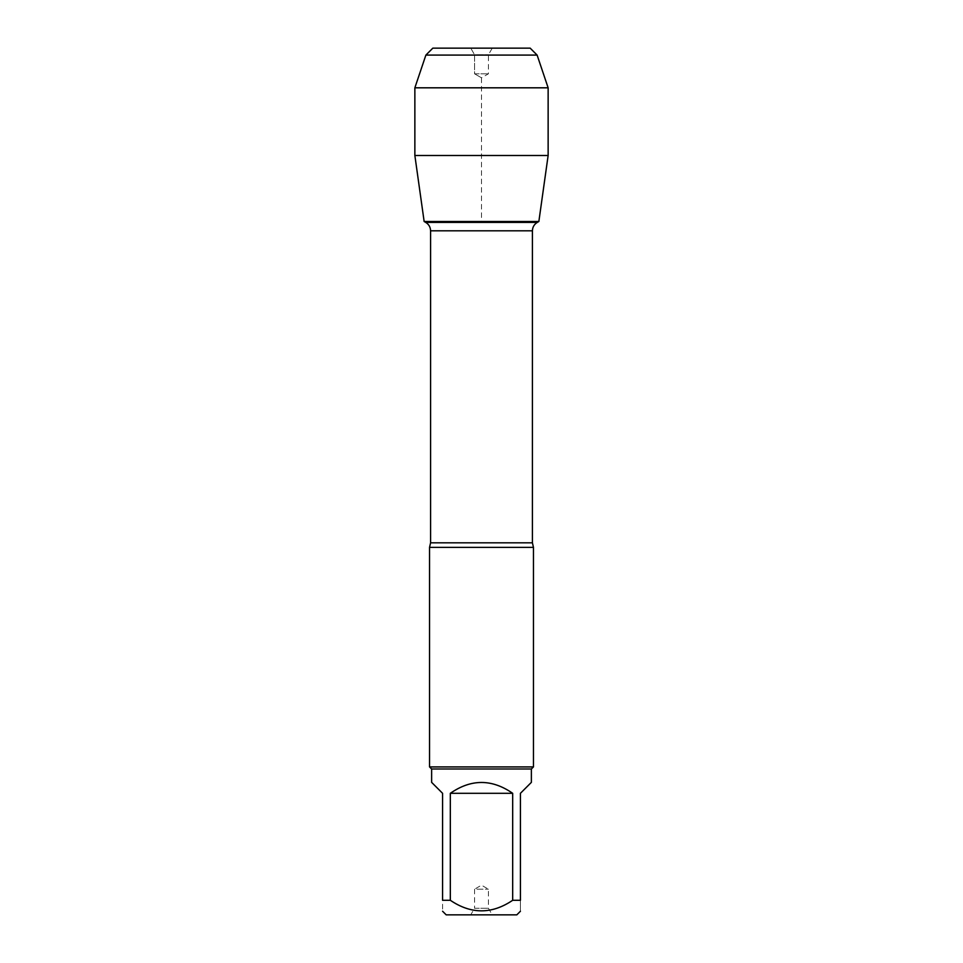 <?xml version="1.0" encoding="UTF-8"?>
<svg xmlns="http://www.w3.org/2000/svg" width="963" height="963" viewBox="0 0 963 963"><rect width="100%" height="100%" fill="white"/><g stroke="black" fill="none" stroke-linecap="round" stroke-linejoin="round"><path stroke-width="0.72" stroke-dasharray="4.82 3.61" d="M429.546 547.369L533.454 547.369M424.141 221.49L538.859 221.49L424.141 221.49M533.454 766.921L429.546 766.921M470.751 914.85L492.249 914.85L470.751 914.85L474.566 908.241L488.434 908.241L474.566 908.241L474.566 889.198L488.434 889.198L474.566 889.198L481.5 885.19L488.434 889.198L488.434 908.241L492.249 914.85M446.182 914.85L516.818 914.85M431.629 782.365L442.571 793.307L442.571 900.285C442.571 914.356 442.571 914.356 442.571 900.285L450.323 900.285C471.088 914.356 491.876 914.356 512.677 900.285L520.429 900.285C520.429 914.356 520.429 914.356 520.429 900.285L520.429 793.307L531.371 782.365M450.323 793.307C471.112 778.862 491.888 778.862 512.677 793.307L450.323 793.307L450.323 900.285M512.677 793.307L512.677 900.285M531.371 768.992L431.629 768.992M548.14 155.488L414.86 155.488L424.141 221.49L481.5 221.49L481.5 77.81L474.566 73.802L474.566 54.759L470.751 48.15L492.249 48.15L470.751 48.15L474.566 54.759L488.434 54.759L474.566 54.759L474.566 73.802L488.434 73.802L474.566 73.802L481.5 77.81L488.434 73.802L488.434 54.759L492.249 48.15M432.82 48.15L530.18 48.15M537.113 55.084L425.887 55.084M548.14 87.814L414.86 87.814M532.419 542.831L430.581 542.831M430.581 230.819L532.419 230.819M537.27 222.417L425.73 222.417"/><path stroke-width="1.44" d="M425.73 222.417L537.27 222.417L538.859 221.49L424.141 221.49L425.73 222.417C428.848 224.355 430.461 227.148 430.581 230.819L430.581 542.831L429.546 547.369L429.546 766.921L533.454 766.921L533.454 547.369L429.546 547.369M520.429 911.227L516.818 914.85L446.182 914.85L442.571 911.227M512.677 793.307C491.888 778.862 471.112 778.862 450.323 793.307L512.677 793.307L512.677 900.285C491.876 914.356 471.088 914.356 450.323 900.285L442.571 900.285C442.571 914.356 442.571 914.356 442.571 900.285L442.571 793.307L431.629 782.365L431.629 768.992L531.371 768.992L531.371 782.365L520.429 793.307L520.429 900.285C520.429 914.356 520.429 914.356 520.429 900.285L512.677 900.285M450.323 793.307L450.323 900.285M431.629 768.992L429.546 766.921M548.14 155.488L538.859 221.49L424.141 221.49L414.86 155.488L548.14 155.488L548.14 87.814L414.86 87.814L414.86 155.488L414.86 87.814L425.887 55.084L432.82 48.15L470.751 48.15M537.113 55.084L530.18 48.15L432.82 48.15L425.887 55.084L537.113 55.084L548.14 87.814M430.581 542.831L532.419 542.831L533.454 547.369M532.419 542.831L532.419 230.819L430.581 230.819M532.419 230.819C532.539 227.148 534.152 224.355 537.27 222.417M531.371 768.992L533.454 766.921M425.887 55.084L414.86 87.814"/></g></svg>
